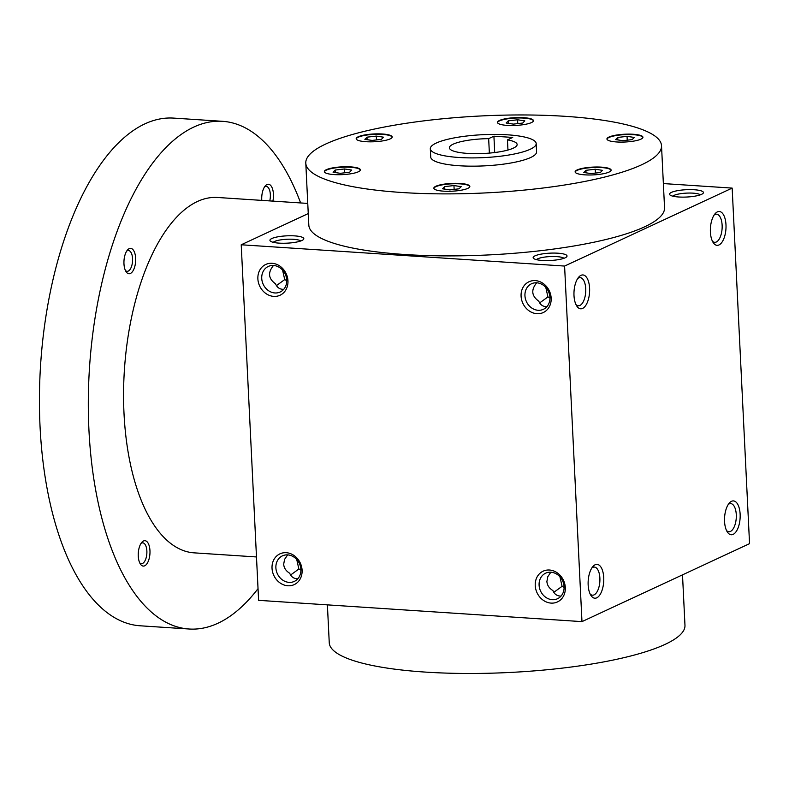 <?xml version="1.0" encoding="UTF-8"?>
<svg xmlns="http://www.w3.org/2000/svg" width="789" height="789" viewBox="0 0 789 789"><rect width="100%" height="100%" fill="white"/><g stroke="black" fill="none" stroke-linecap="round" stroke-linejoin="round"><path stroke-width="1.18" d="M327.396 604.867L329.25 642.71A178.077 38.543 -2.8 0 0 465.904 673.471A178.077 38.543 -2.8 0 0 665.038 644.406A178.077 38.543 -2.8 0 0 684.97 625.312L682.505 574.846M287.64 554.884L284.582 559.381L283.685 564.184C283.951 567.942 285.963 570.97 289.711 573.258C291.24 576.966 293.952 578.801 297.847 578.761M290.589 575.013L298.873 568.997L296.723 559.47M581.976 621.624L564.589 266.061L732.162 188.098L749.55 543.66L581.976 621.624L258.605 600.34L241.217 244.777L308.262 213.582M733.149 534.37A16.963 7.772 93.8 0 0 739.934 511.814A16.963 7.772 93.8 0 0 729.302 503.076A16.963 7.772 93.8 0 0 727.389 532.072A16.963 7.772 93.8 0 0 733.149 534.37M717.379 211.886A16.963 7.772 -86.2 0 1 725.693 231.424A16.963 7.772 -86.2 0 1 713.236 242.657A16.963 7.772 -86.2 0 1 715.14 213.661A16.963 7.772 -86.2 0 1 717.379 211.886M596.75 597.825A16.963 7.772 93.8 0 0 603.536 575.27A16.963 7.772 93.8 0 0 592.904 566.532A16.963 7.772 93.8 0 0 590.991 595.527A16.963 7.772 93.8 0 0 596.75 597.825M580.98 275.341A16.963 7.772 -86.2 0 1 589.304 294.879A16.963 7.772 -86.2 0 1 576.838 306.122A16.963 7.772 -86.2 0 1 578.741 277.117A16.963 7.772 -86.2 0 1 580.98 275.341M663.362 183.571L732.162 188.098M271.84 238.515A16.963 3.669 177.2 0 1 292.62 235.783A16.963 3.669 177.2 0 1 303.44 239.511A16.963 3.669 177.2 0 1 287.058 243.17A16.963 3.669 177.2 0 1 270.4 241.128A16.963 3.669 177.2 0 1 271.84 238.515M535.05 255.833A16.963 3.669 177.2 0 1 555.831 253.101A16.963 3.669 177.2 0 1 566.65 256.829A16.963 3.669 177.2 0 1 550.268 260.498A16.963 3.669 177.2 0 1 533.611 258.447A16.963 3.669 177.2 0 1 535.05 255.833M671.449 192.378A16.963 3.669 177.2 0 1 692.229 189.646A16.963 3.669 177.2 0 1 703.048 193.374A16.963 3.669 177.2 0 1 686.667 197.033A16.963 3.669 177.2 0 1 670.009 194.991A16.963 3.669 177.2 0 1 671.449 192.378M661.517 145.728L664.545 207.744A178.077 38.543 177.2 0 1 644.613 226.828A178.077 38.543 177.2 0 1 445.489 255.892A178.077 38.543 177.2 0 1 308.824 225.141L305.787 163.126A178.077 38.543 -2.8 0 0 442.451 193.877A178.077 38.543 -2.8 0 0 641.575 164.812A178.077 38.543 -2.8 0 0 661.517 145.728A178.077 38.543 -2.8 0 0 481.773 115.924A178.077 38.543 -2.8 0 0 305.787 163.126M241.217 244.777L564.589 266.061M535.238 585.576A16.963 14.616 65.1 0 1 557.093 572.735A16.963 14.616 65.1 0 1 558.494 601.386A16.963 14.616 65.1 0 1 535.238 585.576M272.027 568.258A16.963 14.616 65.1 0 1 293.883 555.417A16.963 14.616 65.1 0 1 295.283 584.057A16.963 14.616 65.1 0 1 272.027 568.258M551.166 298.143A16.963 14.616 -114.9 0 0 527.9 282.334A16.963 14.616 -114.9 0 0 529.301 310.984A16.963 14.616 -114.9 0 0 551.166 298.143M287.955 280.825A16.963 14.616 -114.9 0 0 264.69 265.015A16.963 14.616 -114.9 0 0 266.09 293.666A16.963 14.616 -114.9 0 0 287.955 280.825M286.723 280.046A14.094 12.151 -114.9 0 0 268.29 266.445A14.094 12.151 -114.9 0 0 263.22 284.346A14.094 12.151 -114.9 0 0 280.174 291.999A14.094 12.151 -114.9 0 0 286.723 280.046M283.695 289.346C279.789 289.395 277.087 287.561 275.558 283.843C268.349 278.695 267.658 272.57 273.487 265.479M282.57 270.065L284.721 279.582L286.742 280.687M549.933 297.364A14.094 12.151 -114.9 0 0 531.5 283.764A14.094 12.151 -114.9 0 0 526.431 301.664A14.094 12.151 -114.9 0 0 543.384 309.318A14.094 12.151 -114.9 0 0 549.933 297.364M284.721 279.582L276.426 285.608M726.551 530.573A14.094 6.46 93.8 0 0 728.878 531.727A14.094 6.46 93.8 0 0 730.476 531.411A14.094 6.46 93.8 0 0 736.315 516.361A14.094 6.46 93.8 0 0 730.722 503.609A14.094 6.46 93.8 0 0 728.267 504.447M714.114 215.042A14.094 6.46 -86.2 0 1 714.972 214.519A14.094 6.46 -86.2 0 1 716.57 214.194A14.094 6.46 -86.2 0 1 722.093 228.682A14.094 6.46 -86.2 0 1 714.716 242.322A14.094 6.46 -86.2 0 1 712.398 241.158M590.152 594.028A14.094 6.46 93.8 0 0 592.48 595.182A14.094 6.46 93.8 0 0 594.078 594.867A14.094 6.46 93.8 0 0 599.916 579.816A14.094 6.46 93.8 0 0 594.324 567.064A14.094 6.46 93.8 0 0 591.868 567.912M577.716 278.497A14.094 6.46 -86.2 0 1 578.574 277.975A14.094 6.46 -86.2 0 1 580.171 277.659A14.094 6.46 -86.2 0 1 585.694 292.137A14.094 6.46 -86.2 0 1 578.327 305.777A14.094 6.46 -86.2 0 1 576 304.613M507.958 150.028L507.455 139.88L512.722 137.434L493.914 136.201L494.713 152.533M493.914 136.201L488.657 138.647A33.917 7.338 -2.8 0 0 449.375 147.809A33.917 7.338 -2.8 0 0 483.608 153.49A33.917 7.338 -2.8 0 0 517.13 144.495A33.917 7.338 -2.8 0 0 507.455 139.88M489.367 153.096L488.657 138.647M530.247 149.249A53.001 11.47 -2.8 0 0 536.185 143.568A53.001 11.47 -2.8 0 0 482.69 134.692A53.001 11.47 -2.8 0 0 430.311 148.746A53.001 11.47 -2.8 0 0 470.984 157.899A53.001 11.47 -2.8 0 0 530.247 149.249M430.311 148.746L430.715 157.011A53.001 11.47 -2.8 0 0 471.388 166.163A53.001 11.47 -2.8 0 0 530.652 157.514A53.001 11.47 -2.8 0 0 536.589 151.833L536.185 143.568M389.342 135.037A18.019 3.896 -2.8 0 0 369.035 134.347A18.019 3.896 -2.8 0 0 356.184 138.726A18.019 3.896 -2.8 0 0 374.371 141.744A18.019 3.896 -2.8 0 0 392.182 136.961A18.019 3.896 -2.8 0 0 389.342 135.037M341.548 166.873A18.019 3.896 -2.8 0 0 324.368 171.617A18.019 3.896 -2.8 0 0 342.564 174.625A18.019 3.896 -2.8 0 0 360.366 169.852A18.019 3.896 -2.8 0 0 341.548 166.873M435.863 186.263A18.019 3.896 -2.8 0 0 433.842 188.196A18.019 3.896 -2.8 0 0 452.028 191.204A18.019 3.896 -2.8 0 0 469.84 186.431A18.019 3.896 -2.8 0 0 456.012 183.314A18.019 3.896 -2.8 0 0 435.863 186.263M577.962 173.807A18.019 3.896 -2.8 0 0 598.269 174.497A18.019 3.896 -2.8 0 0 611.12 170.118A18.019 3.896 -2.8 0 0 592.933 167.1A18.019 3.896 -2.8 0 0 575.122 171.884A18.019 3.896 -2.8 0 0 577.962 173.807M625.756 141.971A18.019 3.896 -2.8 0 0 642.936 137.227A18.019 3.896 -2.8 0 0 624.75 134.219A18.019 3.896 -2.8 0 0 606.938 138.992A18.019 3.896 -2.8 0 0 625.756 141.971M531.451 122.581A18.019 3.896 -2.8 0 0 533.463 120.658A18.019 3.896 -2.8 0 0 515.276 117.64A18.019 3.896 -2.8 0 0 497.464 122.413A18.019 3.896 -2.8 0 0 511.302 125.53A18.019 3.896 -2.8 0 0 531.451 122.581M533.453 120.865A18.019 3.896 -2.8 0 0 515.296 118.054A18.019 3.896 -2.8 0 0 497.504 122.62M508.264 120.855L517.584 119.78L524.813 120.875L522.712 123.045L513.383 124.12L506.163 123.025L508.264 120.855L508.382 123.36M366.984 137.168L376.304 136.093L383.523 137.187L381.422 139.357L372.102 140.432L364.883 139.337L366.984 137.168L367.102 139.673M376.491 139.919L376.304 136.093M333.066 172.219L335.167 170.049L344.487 168.974L351.716 170.069L349.616 172.239L340.296 173.314L333.066 172.219M335.286 172.564L335.167 170.049M344.675 172.811L344.487 168.974M449.76 189.893L442.54 188.798L444.641 186.628L453.961 185.553L461.18 186.648L459.08 188.818L449.76 189.893M444.759 189.133L444.641 186.628M454.148 189.39L453.961 185.553M600.37 172.505L591.04 173.58L583.821 172.485L585.921 170.316L595.241 169.24L602.471 170.335L600.37 172.505M586.04 172.83L585.921 170.316M595.429 173.077L595.241 169.24M634.277 137.444L632.176 139.614L622.856 140.698L615.637 139.604L617.738 137.434L627.058 136.359L634.277 137.444M617.856 139.939L617.738 137.434M627.245 140.186L627.058 136.359M517.771 123.607L517.584 119.78M300.895 570.092L298.873 568.997M273.241 242.322A14.094 3.048 177.2 0 1 274.523 241.483A14.094 3.048 177.2 0 1 288.784 239.195A14.094 3.048 177.2 0 1 300.737 240.98M545.781 287.383L547.931 296.911L539.646 302.927M547.931 296.911L549.953 298.005M536.698 282.797C530.869 289.888 531.559 296.013 538.769 301.171C540.297 304.879 543 306.714 546.905 306.665M536.451 259.64A14.094 3.048 177.2 0 1 537.733 258.802A14.094 3.048 177.2 0 1 551.994 256.514A14.094 3.048 177.2 0 1 563.948 258.299M672.849 196.185A14.094 3.048 177.2 0 1 674.131 195.347A14.094 3.048 177.2 0 1 688.393 193.058A14.094 3.048 177.2 0 1 700.346 194.844M564.105 587.41L562.084 586.316L559.934 576.789M539.094 585.132A14.094 12.151 65.1 0 1 545.653 573.179A14.094 12.151 65.1 0 1 562.606 580.832A14.094 12.151 65.1 0 1 557.537 598.723A14.094 12.151 65.1 0 1 539.094 585.132M275.884 567.804A14.094 12.151 65.1 0 1 282.442 555.851A14.094 12.151 65.1 0 1 299.396 563.504A14.094 12.151 65.1 0 1 294.327 581.404A14.094 12.151 65.1 0 1 275.884 567.804M553.799 592.342L562.084 586.316M561.058 596.08C557.162 596.119 554.45 594.285 552.921 590.576C549.174 588.288 547.162 585.26 546.895 581.503L547.793 576.7L550.85 572.203M392.163 137.178A18.019 3.896 -2.8 0 0 389.362 135.452A18.019 3.896 -2.8 0 0 369.518 134.712A18.019 3.896 -2.8 0 0 356.224 138.933M360.356 170.059A18.019 3.896 -2.8 0 0 341.568 167.288A18.019 3.896 -2.8 0 0 324.407 171.824M469.82 186.638A18.019 3.896 -2.8 0 0 455.559 183.729A18.019 3.896 -2.8 0 0 435.883 186.677A18.019 3.896 -2.8 0 0 433.881 188.393M611.11 170.325A18.019 3.896 -2.8 0 0 592.953 167.515A18.019 3.896 -2.8 0 0 575.161 172.081M642.917 137.434A18.019 3.896 -2.8 0 0 624.77 134.633A18.019 3.896 -2.8 0 0 606.978 139.199M256.484 556.955L194.153 552.852A178.077 81.622 -86.2 0 1 123.587 391.65A178.077 81.622 -86.2 0 1 197.358 201.52A178.077 81.622 -86.2 0 1 217.547 197.477L307.759 203.414M258.033 588.643A254.393 116.594 -86.2 0 1 189.143 629.011A254.393 116.594 -86.2 0 1 88.329 398.711A254.393 116.594 -86.2 0 1 193.719 127.098A254.393 116.594 -86.2 0 1 222.557 121.319A254.393 116.594 -86.2 0 1 300.629 202.941M143.499 540.988A12.723 5.829 -86.2 0 1 149.742 555.643A12.723 5.829 -86.2 0 1 140.393 564.066A12.723 5.829 -86.2 0 1 141.823 542.319A12.723 5.829 -86.2 0 1 143.499 540.988M261.79 200.386A12.723 5.829 -86.2 0 1 265.311 185.869A12.723 5.829 -86.2 0 1 266.988 184.537A12.723 5.829 -86.2 0 1 272.402 188.512A12.723 5.829 -86.2 0 1 272.886 201.116M129.199 248.643A12.723 5.829 -86.2 0 1 135.442 263.289A12.723 5.829 -86.2 0 1 126.092 271.722A12.723 5.829 -86.2 0 1 127.522 249.975A12.723 5.829 -86.2 0 1 129.199 248.643M189.143 629.011L140.264 625.795A254.393 116.594 -86.2 0 1 39.45 395.496A254.393 116.594 -86.2 0 1 144.831 123.883A254.393 116.594 -86.2 0 1 173.669 118.103L222.557 121.319M126.704 251.089A10.425 4.773 -86.2 0 1 127.276 250.744A10.425 4.773 -86.2 0 1 128.459 250.507A10.425 4.773 -86.2 0 1 132.542 261.218A10.425 4.773 -86.2 0 1 127.088 271.308A10.425 4.773 -86.2 0 1 125.421 270.509M264.483 186.983A10.425 4.773 -86.2 0 1 265.055 186.648A10.425 4.773 -86.2 0 1 266.238 186.411A10.425 4.773 -86.2 0 1 269.739 200.909M140.994 543.434A10.425 4.773 -86.2 0 1 141.576 543.088A10.425 4.773 -86.2 0 1 142.76 542.852A10.425 4.773 -86.2 0 1 146.843 553.572A10.425 4.773 -86.2 0 1 141.389 563.662A10.425 4.773 -86.2 0 1 139.722 562.853"/></g></svg>
